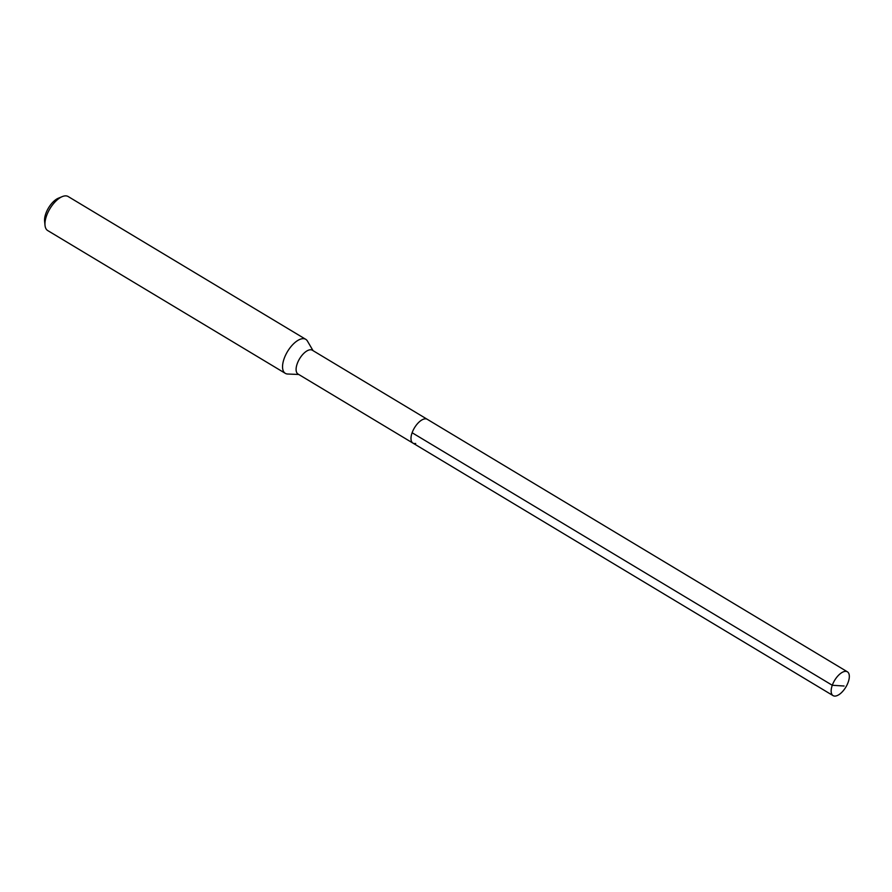 <?xml version="1.0" encoding="UTF-8"?>
<svg xmlns="http://www.w3.org/2000/svg" width="892" height="892" viewBox="0 0 892 892"><rect width="100%" height="100%" fill="white"/><g stroke="black" fill="none" stroke-linecap="round" stroke-linejoin="round"><path stroke-width="1.34" d="M844.635 671.442A13.893 6.545 -59 0 1 847.4 671.81A13.893 6.545 -59 0 1 847.166 684.643A13.893 6.545 -59 0 1 835.849 695.994A13.893 6.545 -59 0 1 833.083 695.626A13.893 6.545 -59 0 1 833.318 682.793A13.893 6.545 -59 0 1 844.635 671.442M415.683 443.469A13.893 6.545 -59 0 1 412.918 443.101L298.028 374.049A13.893 6.545 121 0 1 298.262 361.215A13.893 6.545 121 0 1 309.58 349.865A13.893 6.545 121 0 1 312.345 350.233L427.235 419.285A13.893 6.545 121 0 0 424.481 418.917A13.893 6.545 121 0 0 413.152 430.267A13.893 6.545 121 0 0 412.918 443.101A13.893 6.545 -59 0 1 413.152 430.267A13.893 6.545 -59 0 1 424.481 418.917A13.893 6.545 -59 0 1 427.235 419.285L847.4 671.81M298.742 374.473L287.625 374.016A19.847 9.344 -59 0 1 285.306 373.347A19.847 9.344 -59 0 1 285.641 355.016A19.847 9.344 -59 0 1 301.808 338.804A19.847 9.344 -59 0 1 305.755 339.328A19.847 9.344 -59 0 1 307.428 341.067L313.047 350.656M305.755 339.328L68.16 196.53A19.847 9.344 121 0 0 64.224 196.006A19.847 9.344 121 0 0 62.306 196.586A19.847 9.344 121 0 0 45.013 225.353A19.847 9.344 121 0 0 47.711 230.56L285.306 373.347M62.306 196.586L58.426 198.18A15.878 7.482 121 0 0 44.6 221.194L45.013 225.353M844.066 686.015L832.281 685.268L412.126 432.743M412.918 443.101L833.083 695.626"/></g></svg>
